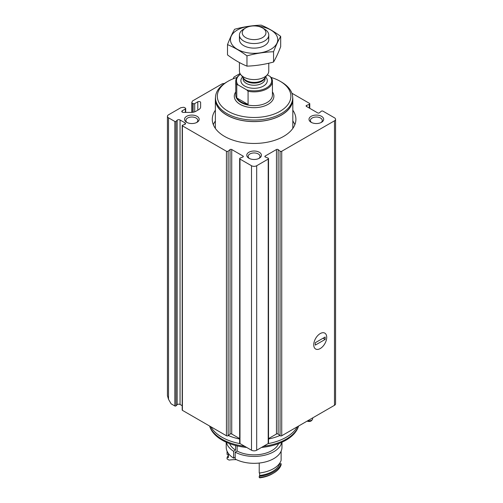 <?xml version="1.0" encoding="UTF-8"?>
<svg xmlns="http://www.w3.org/2000/svg" width="503" height="503" viewBox="0 0 503 503"><rect width="100%" height="100%" fill="white"/><g stroke="black" fill="none" stroke-linecap="round" stroke-linejoin="round"><path stroke-width="0.75" d="M185.368 112.402L185.368 108.981A1.1 0.635 0 0 0 185.689 108.535A1.1 0.635 0 0 0 185.368 108.082L184.343 107.491A1.1 0.635 0 0 0 183.281 107.328L180.829 107.711L168.511 114.822A3.666 2.119 0 0 0 167.436 116.319A3.666 2.119 0 0 0 168.511 117.815L174.837 121.468A0.736 0.421 0 0 0 175.987 121.38L177.163 120.204A1.836 1.056 0 0 1 180.049 119.984L184.978 122.833A1.836 1.056 0 0 1 185.519 123.581A1.836 1.056 0 0 1 184.601 124.499L182.564 125.178A0.736 0.421 0 0 0 182.413 125.844L226.451 151.271A1.1 0.635 0 0 0 228.136 151.183L230.047 149.605A1.1 0.635 0 0 1 231.726 149.523L243.006 156.037A1.1 0.635 0 0 1 243.326 156.483A1.1 0.635 0 0 1 242.861 157.005L240.126 158.105A1.1 0.635 0 0 0 239.654 158.627A1.1 0.635 0 0 0 239.981 159.08L251.5 165.732A3.666 2.119 0 0 0 256.687 165.732L268.206 159.08A1.1 0.635 0 0 0 268.533 158.627A1.1 0.635 0 0 0 268.061 158.105L265.326 157.005A1.1 0.635 0 0 1 264.861 156.483A1.1 0.635 0 0 1 265.182 156.037L276.461 149.523A1.1 0.635 0 0 1 278.14 149.605L280.052 151.183A1.1 0.635 0 0 0 281.73 151.271L334.489 120.808A3.666 2.119 0 0 0 335.564 119.312A3.666 2.119 0 0 0 334.489 117.815L322.97 111.163A1.1 0.635 0 0 0 321.291 111.251L319.374 112.829A1.1 0.635 0 0 1 317.695 112.911L306.415 106.397A1.1 0.635 0 0 1 306.094 105.951A1.1 0.635 0 0 1 306.566 105.429L309.295 104.322A1.1 0.635 0 0 0 309.766 103.807A1.1 0.635 0 0 0 309.446 103.354L291.891 93.218M240.038 73.526L233.996 77.016L233.335 78.43A1.1 0.635 0 0 0 233.298 78.594A1.1 0.635 0 0 0 233.329 78.738M224.545 83.41L222.326 83.749L192.498 100.971L191.844 102.386A1.1 0.635 0 0 0 191.806 102.555A1.1 0.635 0 0 0 192.127 103.002L193.146 103.593A1.1 0.635 0 0 0 194.705 103.593L197.811 101.795A1.647 0.956 0 0 1 199.609 101.587A1.647 0.956 0 0 1 200.628 102.467L200.628 106.976L200.628 102.467M182.199 405.72L180.049 404.481A1.836 1.056 0 0 0 177.163 404.701L175.987 405.877A0.736 0.421 0 0 1 174.837 405.965L171.102 403.808L168.511 399.313L167.436 395.698L167.436 116.319M268.533 438.597L276.461 434.014A1.1 0.635 0 0 1 278.14 434.102L280.052 435.68A1.1 0.635 0 0 0 281.73 435.761L334.489 405.305A3.666 2.119 0 0 0 335.564 403.808L335.564 119.312M239.654 158.627L239.654 443.124A1.1 0.635 0 0 0 239.981 443.571L251.5 450.223A3.666 2.119 0 0 0 256.687 450.223L268.206 443.571A1.1 0.635 0 0 0 268.533 443.124L268.533 158.627M182.199 125.543L182.199 410.039A0.736 0.421 0 0 0 182.413 410.335L226.451 435.761A1.1 0.635 0 0 0 228.136 435.68L230.047 434.102A1.1 0.635 0 0 1 231.726 434.014L239.654 438.597M185.368 108.981L182.256 110.773A1.647 0.956 0 0 0 181.778 111.452A1.647 0.956 0 0 0 183.425 112.402L191.228 112.402A6.602 3.81 0 0 0 195.9 111.289L198.698 109.673A6.602 3.81 0 0 0 200.628 106.976M320.229 348.554A9.167 5.294 -60 0 1 313.74 344.813A9.167 5.294 -60 0 1 320.229 333.583A9.167 5.294 -60 0 1 326.711 337.324A9.167 5.294 -60 0 1 320.229 348.554M292.821 110.22A41.812 24.138 180 0 1 295.902 119.312A41.812 24.138 180 0 1 254.09 143.456A41.812 24.138 180 0 1 212.285 119.312A41.812 24.138 180 0 1 215.366 110.22M321.524 116.319A7.338 4.238 180 0 1 321.524 122.304A7.338 4.238 180 0 1 311.15 122.304A7.338 4.238 180 0 1 311.15 116.319A7.338 4.238 180 0 1 321.524 116.319M197.038 116.319A7.338 4.238 180 0 1 197.038 122.304A7.338 4.238 180 0 1 186.663 122.304A7.338 4.238 180 0 1 186.663 116.319A7.338 4.238 180 0 1 197.038 116.319M259.278 152.252A7.338 4.238 180 0 1 259.278 158.244A7.338 4.238 180 0 1 248.91 158.244A7.338 4.238 180 0 1 248.91 152.252A7.338 4.238 180 0 1 259.278 152.252M297.367 426.739A45.477 26.257 180 0 1 268.093 443.64M240.094 443.64A45.477 26.257 180 0 1 210.82 426.739M261.485 447.45A45.088 26.03 180 0 0 298.361 426.707L298.587 426.035A45.477 26.257 180 0 1 263.553 446.262M244.634 446.262A45.477 26.257 180 0 1 209.606 426.035L209.826 426.707A45.088 26.03 180 0 0 246.703 447.45M307.144 421.093A2.924 1.691 0 0 0 311.678 420.477L312.357 419.603A3.666 2.119 0 0 0 312.671 418.741L312.671 417.899M307.767 420.734A3.666 2.119 0 0 0 312.357 419.603M249.45 158.527A5.948 3.433 180 0 1 248.149 156.383A5.948 3.433 180 0 1 251.821 153.214A5.948 3.433 180 0 1 258.297 153.956A5.948 3.433 180 0 1 260.038 156.383A5.948 3.433 180 0 1 258.737 158.527M187.204 122.594A5.948 3.433 180 0 1 185.903 120.45A5.948 3.433 180 0 1 189.574 117.274A5.948 3.433 180 0 1 196.057 118.023A5.948 3.433 180 0 1 197.798 120.45A5.948 3.433 180 0 1 196.497 122.594M311.69 122.594A5.948 3.433 180 0 1 310.389 120.45A5.948 3.433 180 0 1 314.061 117.274A5.948 3.433 180 0 1 320.543 118.023A5.948 3.433 180 0 1 322.285 120.45A5.948 3.433 180 0 1 320.983 122.594M292.821 120.997A41.812 24.138 180 0 1 294.852 124.706M213.335 124.706A41.812 24.138 180 0 1 215.366 120.997M292.821 127.422A39.008 22.522 180 0 1 292.96 128.208M215.227 128.208A39.008 22.522 180 0 1 215.366 127.422M267.282 74.821L270.098 76.443A17.605 10.167 180 0 1 266.54 87.868A17.605 10.167 180 0 1 246.753 89.918L238.089 84.919A17.605 10.167 180 0 1 240.472 74.243M238.089 84.919L236.768 84.756A18.341 10.588 180 0 1 235.756 81.279A18.341 10.588 180 0 1 240.447 74.205M270.098 76.443L271.419 77.808A18.341 10.588 180 0 1 272.431 81.279A18.341 10.588 180 0 1 248.073 91.282L246.753 89.918M248.073 91.282L248.073 104.461A18.341 10.588 0 0 1 236.768 97.934L248.073 104.461M236.768 84.756L236.768 97.934M264.465 29.073L262.478 27.929A11.858 6.847 180 0 1 262.478 37.606A11.858 6.847 180 0 1 245.709 37.606A11.858 6.847 180 0 1 245.709 27.929A11.858 6.847 180 0 1 262.478 27.929L264.465 29.073A14.669 8.469 180 0 1 268.765 35.065A14.669 8.469 180 0 1 254.09 43.535A14.669 8.469 180 0 1 239.422 35.065A14.669 8.469 180 0 1 243.722 29.073L245.709 27.929M268.765 63.227L268.765 71.099A14.669 8.469 180 0 1 267.489 74.557A14.669 8.469 180 0 1 254.09 79.568A14.669 8.469 180 0 1 240.698 74.557A14.669 8.469 180 0 1 239.422 71.099L239.422 62.542M271.054 77.418A36.769 21.227 180 0 1 280.096 81.241L280.096 81.241A36.769 21.227 180 0 1 280.096 111.264A36.769 21.227 180 0 1 228.092 111.264A36.769 21.227 180 0 1 228.092 81.241A36.769 21.227 180 0 1 236.988 77.462M281.391 81.995L280.096 81.241L281.391 81.989A38.605 22.289 180 0 1 281.391 81.995A38.605 22.289 180 0 1 292.696 97.752A38.605 22.289 180 0 1 254.09 120.041A38.605 22.289 180 0 1 215.491 97.752A38.605 22.289 180 0 1 226.796 81.995L228.092 81.241M292.696 97.752L292.696 99.248A38.605 22.289 180 0 1 254.09 121.537A38.605 22.289 180 0 1 215.491 99.248L215.491 97.752M292.689 97.393A38.731 22.358 180 0 1 292.821 99.248A38.731 22.358 180 0 1 254.09 121.607A38.731 22.358 180 0 1 215.366 99.248A38.731 22.358 180 0 1 215.498 97.393M280.687 36.386L280.687 46.672C278.31 52.853 275.933 57.971 273.557 62.026C264.697 64.459 255.832 65.83 246.967 66.138C240.566 63.504 234.077 59.756 227.501 54.902L227.501 44.616C233.908 47.251 240.396 50.998 246.967 55.852C255.832 53.419 264.697 52.048 273.557 51.74C275.933 45.559 278.31 40.441 280.687 36.386C274.28 31.626 267.791 27.885 261.22 25.15C252.355 25.458 243.49 26.829 234.631 29.262C232.254 33.317 229.877 38.435 227.501 44.616M246.967 66.138L246.967 55.852M273.557 62.026L273.557 51.74M239.969 37.36A14.669 8.469 0 0 0 243.722 45.641A14.669 8.469 0 0 0 264.465 45.641A14.669 8.469 0 0 0 268.212 37.36M251.619 26.074A23.654 13.656 0 0 0 237.366 29.998A23.654 13.656 0 0 0 241.559 51.237A23.654 13.656 0 0 0 276.461 44.101A23.654 13.656 0 0 0 256.568 26.074M326.711 337.324A9.167 5.294 120 0 0 324.812 333.131A9.167 5.294 120 0 0 315.639 338.418A9.167 5.294 120 0 0 315.639 349.007A9.167 5.294 120 0 0 322.706 346.554A9.167 5.294 120 0 0 326.711 337.324M325.152 339.424L325.152 337.023L315.299 342.713L315.299 345.108L325.152 339.424L323.077 338.223M259.227 463.049L259.227 473.015A27.508 15.882 0 0 0 281.12 460.377L281.12 451.172M259.661 472.965L259.661 475.498A25.307 14.612 0 0 1 259.227 476.31L259.227 477.504L259.818 477.85A25.672 14.82 0 0 0 272.249 473.883L273.544 473.134A27.508 15.882 0 0 0 281.12 464.866L281.12 463.665A25.307 14.612 0 0 1 279.718 463.917L279.718 463.181M259.661 475.498A26.225 15.14 0 0 0 279.718 463.917M259.227 476.31A27.508 15.882 0 0 0 281.12 463.665M259.227 477.504A27.508 15.882 0 0 0 273.544 473.134M229.626 443.64A25.125 14.505 0 0 0 235.567 450.141L235.567 445.507M281.969 442.231L281.969 447.23A27.872 16.096 0 0 1 265.27 461.974A27.872 16.096 0 0 1 235.178 459.05L235.178 452.159L237.12 451.04L237.12 445.891M237.12 451.04A25.125 14.505 0 0 0 278.561 443.64M235.567 450.141L233.618 451.266A27.872 16.096 0 0 1 226.432 442.332M235.178 452.159A27.872 16.096 0 0 0 263.666 455.454A27.872 16.096 0 0 0 281.755 442.332M226.218 442.231L226.218 447.23A27.872 16.096 0 0 0 233.618 458.151L233.618 451.266M227.067 451.172L227.067 454.448A25.307 14.612 180 0 1 228.469 454.196L228.469 457.491A25.307 14.612 0 0 0 227.067 457.743L227.067 458.943L229.066 460.094A25.307 14.612 180 0 1 235.97 459.648M228.469 454.932A27.508 15.882 0 0 0 227.067 457.743M233.618 458.151L235.178 457.252M168.511 399.313L168.511 117.815M174.837 405.965L174.837 121.468M182.256 112.125L182.256 110.773M197.811 110.182L197.811 101.795M194.705 111.829L194.705 103.593M193.146 112.238L193.146 103.593M192.127 112.37L192.127 103.002M334.489 405.305L334.489 120.808M281.73 435.761L281.73 151.271M268.206 443.571L268.206 159.08M256.687 450.223L256.687 165.732M251.5 450.223L251.5 165.732M239.981 443.571L239.981 159.08M226.451 435.761L226.451 151.271M182.413 410.335L182.413 125.844M175.987 405.877L175.987 121.38M177.163 404.701L177.163 120.204M180.049 404.481L180.049 119.984M184.978 124.329L184.978 122.833M228.136 435.68L228.136 151.183M230.047 434.102L230.047 149.605M231.726 434.014L231.726 149.523M243.006 156.93L243.006 156.037M265.182 156.93L265.182 156.037M276.461 434.014L276.461 149.523M278.14 434.102L278.14 149.605M280.052 435.68L280.052 151.183M306.566 106.485L306.566 105.429M309.295 108.063L309.295 104.322M279.869 435.529A43.239 24.961 180 0 1 268.533 439.018M239.654 439.018A43.239 24.961 180 0 1 228.318 435.529M265.622 76.965A13.204 7.62 180 0 1 254.09 88.302A13.204 7.62 180 0 1 242.565 76.965M272.431 81.279L272.431 95.054A18.341 10.588 180 0 1 254.09 105.643A18.341 10.588 180 0 1 235.756 95.054L235.756 81.279M267.489 74.557L264.408 78.531A11.299 6.52 180 0 1 254.09 82.391A11.299 6.52 180 0 1 243.779 78.531L240.698 74.557M264.936 77.852A11.003 6.35 180 0 1 254.09 83.121A11.003 6.35 180 0 1 243.251 77.852M265.094 77.644L265.094 78.883A11.003 6.35 180 0 1 254.09 85.24A11.003 6.35 180 0 1 243.087 78.883L243.087 77.644M272.431 91.936A19.806 11.437 180 0 1 254.09 107.686A19.806 11.437 180 0 1 235.756 91.936M185.689 112.402L185.689 108.535M191.806 112.389L191.806 102.555M309.766 108.334L309.766 103.807M239.422 35.065L239.422 39.655M268.765 35.065L268.765 39.655M215.366 99.248L215.366 128.41M292.821 99.248L292.821 128.41"/></g></svg>

